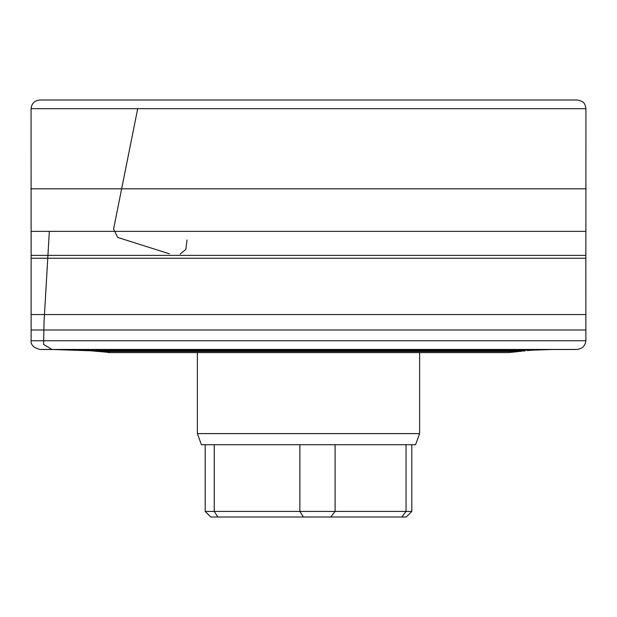 <?xml version="1.0" encoding="UTF-8"?>
<svg xmlns="http://www.w3.org/2000/svg" width="617" height="617" viewBox="0 0 617 617"><rect width="100%" height="100%" fill="white"/><g stroke="black" fill="none" stroke-linecap="round" stroke-linejoin="round"><path stroke-width="0.93" d="M577.065 100.008L39.935 100.008C34.614 100.494 31.652 103.386 31.066 108.677L31.112 231.367L585.888 231.367L585.934 108.677C585.055 103.162 583.813 101.365 577.203 100.008L39.797 100.008M46.506 349.453L576.91 349.453C582.24 348.829 585.232 345.929 585.88 340.746L31.12 340.746L31.128 231.367M109.726 352.492L84.49 350.163L64.824 349.515M411.809 511.431L406.248 516.992L210.752 516.992L205.191 511.431L411.809 511.431L411.809 444.718M419.622 433.604L415.58 444.718L201.42 444.718L197.378 433.604L419.622 433.604L419.622 352.585L508.878 352.569L108.122 352.569M187.02 239.951L185.879 249.337L180.187 254.057M169.39 253.818L117.662 237.414L113.59 229.015L137.699 108.661M49.337 231.367L44.031 321.997L43.576 344.417L52.083 349.492L108.26 351.374M30.85 188.817L586.15 188.817M31.066 108.677L585.934 108.677M31.135 314.554L585.865 314.554L585.88 340.746M31.159 258.23L585.841 258.23L585.865 314.554M31.159 255.369L585.841 255.369L585.841 258.23M97.617 351.459L519.383 351.459L508.878 352.569M96.522 351.366L519.383 351.459M95.28 351.297L520.478 351.366M91.91 350.965L521.72 351.297M89.635 350.603L525.09 350.965M84.49 350.163L532.51 350.163L527.365 350.603M40.267 349.461L576.91 349.453M31.128 330.002L585.872 330.002M299.87 444.718L299.87 511.431L303.417 516.992M335.093 444.718L335.093 511.431L330.812 516.992M214.246 444.718L214.246 511.431L217.793 516.992M406.048 444.718L406.048 511.431L401.767 516.992M585.872 231.653L585.841 255.369M197.378 433.604L197.378 352.585L108.646 352.585L508.354 352.585M552.176 349.515L532.51 350.163M576.733 349.461L573.478 349.515M43.514 349.515L573.486 349.515M31.12 340.746C30.804 345.011 33.796 347.919 40.09 349.453M205.191 511.431L205.191 444.718"/></g></svg>
